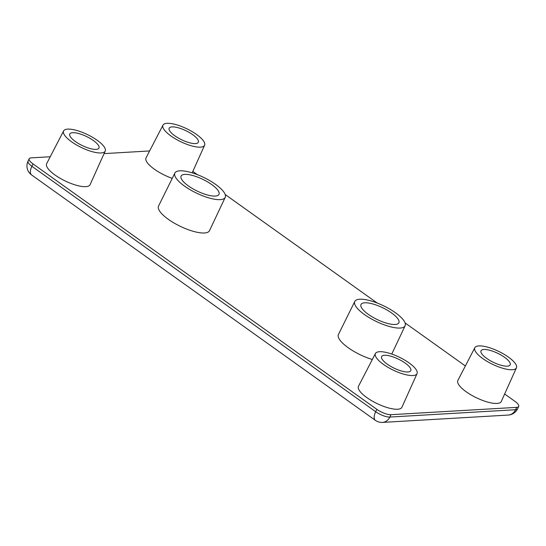 <?xml version="1.0" encoding="UTF-8"?>
<svg xmlns="http://www.w3.org/2000/svg" width="546" height="546" viewBox="0 0 546 546"><rect width="100%" height="100%" fill="white"/><g stroke="black" fill="none" stroke-linecap="round" stroke-linejoin="round"><path stroke-width="0.82" d="M215.233 196.069A21.035 6.497 -154.2 0 1 192.588 188.616A21.035 6.497 -154.2 0 1 181.095 176.085A21.035 6.497 -154.2 0 1 202.873 179.375A21.035 6.497 -154.2 0 1 218.973 194.396A21.035 6.497 -154.2 0 1 215.233 196.069M220.229 199.638A27.955 8.64 25.8 0 0 225.218 197.365A27.955 8.64 25.8 0 0 203.801 177.45A27.955 8.64 25.8 0 0 174.884 173.034A27.955 8.64 25.8 0 0 190.069 189.687A27.955 8.64 25.8 0 0 220.229 199.638M225.218 197.365L209.487 230.692A28.29 8.743 -154.2 0 1 204.436 232.985A28.29 8.743 -154.2 0 1 173.908 222.918A28.29 8.743 -154.2 0 1 158.545 206.067L174.884 173.034M395.133 324.481A21.035 6.497 -154.2 0 1 372.488 317.028A21.035 6.497 -154.2 0 1 360.995 304.504A21.035 6.497 -154.2 0 1 382.766 307.787A21.035 6.497 -154.2 0 1 398.867 322.809A21.035 6.497 -154.2 0 1 395.133 324.481M400.129 328.05A27.955 8.64 25.8 0 0 405.118 325.785A27.955 8.64 25.8 0 0 383.702 305.862A27.955 8.64 25.8 0 0 354.784 301.453A27.955 8.64 25.8 0 0 369.963 318.106A27.955 8.64 25.8 0 0 400.129 328.05M372.338 359.5A28.29 8.743 -154.2 0 1 338.438 334.48L354.784 301.453M375.402 420.365A11.07 11.07 0 0 0 382.48 422.406L382.48 422.406A11.07 9.207 -93.3 0 0 389.83 417.062L390.977 414.694A11.07 3.419 -154.2 0 1 376.842 409.343L375.696 411.711A11.07 5.105 125.5 0 0 375.402 420.365L31.593 174.952A11.07 5.105 -54.5 0 1 31.893 166.298A11.07 3.419 -154.2 0 1 28.058 161.125A11.07 11.07 0 0 0 31.593 174.952M390.977 414.694L516.728 407.357L515.581 409.725A11.07 9.207 86.7 0 1 508.23 415.069A11.07 11.07 0 0 0 517.553 408.838A11.07 3.419 -154.2 0 1 515.581 409.725L389.83 417.062A11.07 3.419 -154.2 0 1 375.696 411.711L31.893 166.298L33.04 163.93A11.07 3.419 -154.2 0 1 29.204 158.749A11.07 3.419 -154.2 0 1 31.177 157.862L50.239 156.75M504.647 394L514.864 401.29A11.07 3.419 -154.2 0 1 518.7 406.47A11.07 3.419 -154.2 0 1 516.728 407.357M465.363 365.957L405.077 322.925M377.238 303.05L225.177 194.506M197.338 174.631L192.827 171.41M149.611 150.955L104.068 153.61M33.04 163.93L376.842 409.343M105.221 151.044L90.097 184.657A24.126 7.453 -154.2 0 1 85.777 186.65A24.126 7.453 -154.2 0 1 59.685 178.037A24.126 7.453 -154.2 0 1 46.663 163.657L63.609 130.924A23.109 7.139 25.8 0 0 76.092 144.697A23.109 7.139 25.8 0 0 101.078 152.955A23.109 7.139 25.8 0 0 105.221 151.044A23.109 7.139 25.8 0 0 87.496 134.609A23.109 7.139 25.8 0 0 63.609 130.924M417.048 373.628L401.924 407.241A24.126 7.453 -154.2 0 1 397.597 409.241A24.126 7.453 -154.2 0 1 371.512 400.621A24.126 7.453 -154.2 0 1 358.483 386.247L375.436 353.515A23.109 7.139 25.8 0 0 387.913 367.281A23.109 7.139 25.8 0 0 412.906 375.539A23.109 7.139 25.8 0 0 417.048 373.628A23.109 7.139 25.8 0 0 399.324 357.193A23.109 7.139 25.8 0 0 375.436 353.515M172.249 178.365A24.126 7.453 -154.2 0 1 146.035 157.862L162.988 125.13A23.109 7.139 25.8 0 0 175.464 138.896A23.109 7.139 25.8 0 0 200.457 147.154A23.109 7.139 25.8 0 0 204.6 145.243A23.109 7.139 25.8 0 0 186.875 128.808A23.109 7.139 25.8 0 0 162.988 125.13M516.42 367.827L501.296 401.447A24.126 7.453 -154.2 0 1 496.976 403.439A24.126 7.453 -154.2 0 1 470.891 394.819A24.126 7.453 -154.2 0 1 457.862 380.446L474.815 347.713A23.109 7.139 25.8 0 0 487.291 361.486A23.109 7.139 25.8 0 0 512.284 369.738A23.109 7.139 25.8 0 0 516.42 367.827A23.109 7.139 25.8 0 0 498.703 351.399A23.109 7.139 25.8 0 0 474.815 347.713M507.282 366.175A16.189 5.003 -154.2 0 1 489.892 360.456A16.189 5.003 -154.2 0 1 480.999 350.819A16.189 5.003 -154.2 0 1 497.768 353.323A16.189 5.003 -154.2 0 1 510.148 364.912A16.189 5.003 -154.2 0 1 507.282 366.175M195.461 143.584A16.189 5.003 -154.2 0 1 178.064 137.872A16.189 5.003 -154.2 0 1 169.171 128.235A16.189 5.003 -154.2 0 1 185.947 130.733A16.189 5.003 -154.2 0 1 198.321 142.322A16.189 5.003 -154.2 0 1 195.461 143.584M407.91 371.969A16.189 5.003 -154.2 0 1 390.513 366.257A16.189 5.003 -154.2 0 1 381.62 356.613A16.189 5.003 -154.2 0 1 398.396 359.118A16.189 5.003 -154.2 0 1 410.769 370.707A16.189 5.003 -154.2 0 1 407.91 371.969M96.082 149.386A16.189 5.003 -154.2 0 1 78.692 143.666A16.189 5.003 -154.2 0 1 69.792 134.029A16.189 5.003 -154.2 0 1 86.568 136.534A16.189 5.003 -154.2 0 1 98.949 148.123A16.189 5.003 -154.2 0 1 96.082 149.386M405.118 325.785L391.769 354.054M204.6 145.243L192.185 172.836M29.204 158.749L28.058 161.125M518.7 406.47L517.553 408.838M508.23 415.069L382.48 422.406"/></g></svg>
